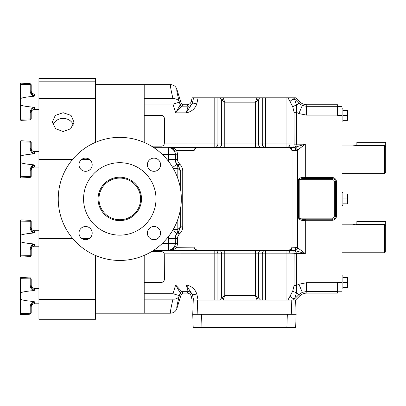 <?xml version="1.0" encoding="UTF-8"?>
<svg xmlns="http://www.w3.org/2000/svg" width="406" height="406" viewBox="0 0 406 406"><rect width="100%" height="100%" fill="white"/><g stroke="black" fill="none" stroke-linecap="round" stroke-linejoin="round"><path stroke-width="0.61" d="M295.796 247.32L291.99 247.188C290.869 249.746 288.742 250.776 285.616 250.274L293.558 250.482A3.167 2.238 92 0 0 295.796 247.32L296.278 247.371A3.167 2.218 100.6 0 1 293.797 250.507A3.167 2.898 -71 0 0 294.04 250.507A3.167 2.228 98.1 0 0 296.278 247.371L297.588 247.706A3.167 2.162 110.4 0 1 295.35 250.675L305.297 253.638L297.588 247.706L297.588 150.118A3.167 2.162 -110.4 0 0 295.35 147.15L305.297 144.186L297.588 150.118L296.278 150.453A3.167 2.218 -100.6 0 0 293.797 147.317L294.142 144.155L294.101 112.345L292.756 106.783A3.299 1.106 -20.8 0 1 296.619 105.255L298.755 103.114L302.292 105.479L306.459 106.306L337.619 106.306L337.619 115.395L342.014 115.395L342.014 106.6L337.619 106.6M294.609 99.379A3.299 1.67 144 0 0 290.026 101.632L287.966 97.81L293.426 97.81L294.609 99.379L296.619 105.255L296.38 144.186C296.213 145.891 295.431 146.936 294.04 147.317L295.35 147.15M151.474 251.669L161.273 251.669C162.847 251.654 163.846 252.385 164.273 253.862L290.026 253.846A3.167 2.238 -92 0 0 287.788 250.685L293.797 250.507L294.142 253.669L294.101 285.479L292.756 291.041A3.299 1.106 20.8 0 0 296.619 292.569L298.755 294.71L302.292 292.345L306.459 291.518L337.619 291.518L337.619 293.066L307.098 293.066L306.459 291.518L306.459 282.733L298.928 284.23L296.436 285.479L296.38 253.638C296.213 251.933 295.431 250.888 294.04 250.507L295.35 250.675M293.426 300.014L294.609 298.446L296.619 292.569L296.436 285.479L294.101 285.479M187.049 104.758C189.287 104.596 190.718 103.439 191.343 101.282L192.474 102.677A4.395 4.39 -39 0 1 188.176 106.154L187.049 104.758L183.177 104.758L175.641 112.832L181.157 103.266L183.177 104.758M219.712 97.81L223.148 97.81L224.767 102.175L221.656 99.942L219.712 97.81L198.077 97.81L196.788 103.89C195.063 108.808 191.536 111.792 186.207 112.832L188.176 106.154L182.142 106.154A2.111 2.106 36.5 0 1 180.127 104.662L179.361 102.16A6.684 5.364 -14.3 0 0 172.976 98.688C170.835 89.442 170.012 84.752 170.51 84.621C173.672 84.798 175.803 86.371 176.904 89.35C176.392 89.427 177.209 93.695 179.361 102.16L172.976 104.114L144.206 104.114M187.049 293.066C189.287 293.228 190.718 294.386 191.343 296.542L192.474 295.147A4.395 4.39 39 0 0 188.176 291.67L187.049 293.066L183.177 293.066L175.641 284.992L181.157 294.558L183.177 293.066M198.077 300.014L196.788 293.934C195.063 289.016 191.536 286.032 186.207 284.992L188.176 291.67L182.142 291.67A2.111 2.106 -36.5 0 0 180.127 293.162L179.361 295.664A6.684 5.364 14.3 0 1 172.976 299.136C170.835 308.382 170.012 313.072 170.51 313.204C173.672 313.026 175.803 311.453 176.904 308.474C176.392 308.398 177.209 304.13 179.361 295.664L172.976 293.711L144.206 293.711M342.014 275.836L342.892 275.836L342.892 282.429L347.166 282.429L347.607 284.9L347.166 287.372L347.607 287.372L347.607 279.962L347.166 282.429M342.014 108.798L342.892 108.798L342.892 115.395L347.166 115.395L347.607 117.862L347.166 120.333L347.607 120.333L347.607 112.924L347.166 115.395M342.014 192.317L342.892 192.317L342.892 198.91L347.166 198.91L347.607 201.381L347.166 203.853L347.607 203.853L347.607 196.443L347.166 198.91M384.644 173.631L384.644 145.455L385.7 146.546L385.7 172.575L384.644 173.631L342.014 173.631M384.644 145.455L355.808 145.455L352.504 145.069L342.014 145.069M384.644 252.755L384.644 224.579L385.7 225.665L385.7 251.7L384.644 252.755L342.014 252.755M355.164 224.564L352.504 224.193L342.014 224.193M337.619 291.518L337.619 282.429L342.014 282.429L342.014 115.395M342.014 282.429L342.014 291.224L337.619 291.224M355.808 224.579L384.644 224.579M385.7 225.665L385.7 221.397L356.864 221.397L356.864 224.579M385.7 146.546L385.7 142.273L356.864 142.273L356.864 145.455M342.892 203.853L347.166 203.853M347.166 193.972L347.607 196.443L347.607 193.972L342.892 193.972M342.892 198.91L342.892 205.507L342.014 205.507M342.892 120.333L347.166 120.333M347.166 110.452L347.607 112.924L347.607 110.452L342.892 110.452M342.892 115.395L342.892 121.988L342.014 121.988M347.607 112.924L347.607 110.452M342.892 287.372L347.166 287.372M347.166 277.491L347.607 279.962L347.607 277.491L342.892 277.491M342.892 282.429L342.892 289.026L342.014 289.026M181.157 294.558L176.904 308.474M191.343 296.542L192.084 300.014L197.646 300.014L197.149 314.254L201.523 314.254L201.985 327.444L193.195 327.444L192.738 314.254L296.121 314.254L295.664 327.444L286.875 327.444L287.336 314.254L291.711 314.254L291.214 300.014L295.609 300.014L296.106 314.254L291.711 314.254M201.985 327.444L286.875 327.444M144.206 255.399L144.206 313.204L144.206 299.136L172.976 299.136L172.976 293.711L175.641 284.992L186.207 284.992L192.49 294.847L193.586 300.014M179.518 227.832A6.684 6.207 50 0 1 177.848 232.552L178.351 232.13L179.843 233.623C181.721 231.679 182.685 229.415 182.73 226.827L180.711 226.827L178.351 232.13L176.838 233.435A6.684 6.039 40.3 0 0 177.828 229.507L180.711 226.827L180.711 207.578M180.711 190.247L180.711 170.997L178.351 165.694L179.843 164.202C181.721 166.145 182.685 168.409 182.73 170.997L182.73 226.827M182.73 170.997L180.711 170.997L179.518 169.992A6.684 6.207 -50 0 0 177.848 165.272L176.838 164.389A6.684 6.039 -40.3 0 1 177.828 168.317L177.828 178.467M179.518 169.992L177.828 168.317L173.179 168.317M172.662 167.429L176.838 164.389A8.567 8.567 0 0 1 175.204 159.35L177.559 159.35A6.207 6.207 0 0 0 179.381 163.74L179.843 164.202M172.662 230.395L176.838 233.435A8.567 8.567 0 0 0 175.204 238.474L175.453 243.61L177.559 243.61L177.559 238.474A6.207 6.207 0 0 1 179.381 234.084L179.843 233.623M197.149 314.254L192.754 314.254L193.251 300.014M291.214 300.014L223.148 300.014L224.767 295.649L221.656 297.882L219.712 300.014M223.523 299.039A2.639 1.056 -154 0 1 221.656 297.882L221.656 253.714A3.167 2.238 88 0 0 219.418 250.553L153.037 250.695M220.296 300.014L197.646 300.014M196.788 293.934L192.495 295A4.395 4.334 -0 0 0 188.196 291.579M144.206 282.469L161.228 282.469C163.136 282.272 164.191 281.216 164.394 279.308C164.191 281.216 163.136 282.272 161.228 282.469M179.381 163.74L177.889 165.232A8.318 8.318 0 0 1 175.453 159.35L175.453 154.209L177.559 154.209L177.559 159.35M181.157 103.266L176.904 89.35M196.788 103.89L192.49 102.977L186.207 112.832L175.641 112.832L172.976 104.114L172.976 98.688L144.206 98.688L144.206 84.621L144.206 142.425M164.12 253.359L163.892 252.908M163.588 252.512L163.207 252.192M256.653 299.039A2.639 1.056 -26 0 0 258.515 297.882L255.41 295.649L257.028 300.014M164.273 253.862L164.394 279.308M154.036 250.04L168.526 250.04A6.684 6.674 -45 0 0 175.204 243.361L175.204 238.474L168.526 238.474L168.526 243.361L175.204 243.361L175.453 243.61L174.834 246.422L176.747 247.305L177.559 243.61M174.834 246.422C173.195 249.172 171.23 250.522 168.952 250.466C171.885 250.568 174.484 249.512 176.747 247.305L194.083 247.132L194.083 150.692L176.747 150.519L177.559 154.209M174.834 151.402C173.195 148.652 171.23 147.302 168.952 147.358C171.885 147.256 174.484 148.312 176.747 150.519L174.834 151.402L175.453 154.209L175.204 159.35L168.526 159.35L168.526 154.463L175.204 154.463A6.684 6.674 45 0 0 168.526 147.784L168.526 154.463L162.344 154.463M151.458 146.15L161.273 146.15C162.847 146.16 163.846 145.434 164.268 143.963L217.9 143.978A3.167 2.238 -88 0 1 215.662 147.139L153.037 147.129M164.394 118.496C164.191 116.588 163.136 115.537 161.228 115.334C163.136 115.537 164.191 116.588 164.394 118.496L164.394 142.917L164.115 144.46M161.228 115.334L144.206 115.334M161.355 146.145L161.659 146.13M162.547 145.947L163.207 145.622M163.582 145.307L163.887 144.917M287.966 97.81L260.464 97.81L258.515 99.942L255.41 102.175L256.653 98.785A2.639 1.056 26 0 1 258.515 99.942L258.515 144.11A3.167 2.238 -92 0 0 260.753 147.271L215.662 147.139M217.9 97.81L217.9 143.978L262.271 143.978A3.167 2.238 -92 0 0 264.509 147.139L260.753 147.271M223.523 98.785A2.639 1.056 154 0 0 221.656 99.942L221.656 144.11A3.167 2.238 -88 0 1 219.418 147.271M262.271 300.014L262.271 253.846A3.167 2.238 92 0 1 264.509 250.685L219.418 250.553M260.464 300.014L258.515 297.882L258.515 253.714A3.167 2.238 92 0 1 260.753 250.553M217.9 300.014L217.9 253.846A3.167 2.238 88 0 0 215.662 250.685M194.083 247.132L194.586 248.817A3.167 3.096 80.7 0 0 197.189 250.294L168.952 250.466L168.526 250.04L168.526 243.361L162.344 243.361M194.586 248.817L197.296 250.274L285.616 250.274M194.586 149.007A3.167 3.096 -80.7 0 1 197.189 147.53L194.586 149.007L194.083 150.692M262.271 97.81L262.271 143.978L265.382 143.963L265.382 147.129L264.509 147.139M295.796 150.504L291.99 150.636C290.858 148.073 288.732 147.043 285.616 147.551L293.797 147.317A3.167 2.898 71 0 1 294.04 147.317A3.167 2.228 -98.1 0 1 296.278 150.453L295.796 150.504A3.167 2.238 -92 0 0 293.558 147.342L287.788 147.139A3.167 2.238 92 0 0 290.026 143.978L296.38 144.12M197.296 147.551L285.616 147.551M291.99 247.188L291.99 150.636M192.474 102.677L193.586 97.81L198.077 97.81M193.586 97.81L192.084 97.81L191.343 101.282M256.653 98.785L257.028 97.81L260.464 97.81M223.148 97.81L257.028 97.81M295.609 300.014L299.395 296.253C301.546 294.177 304.114 293.112 307.098 293.066M294.609 298.446A3.299 1.67 -144 0 1 290.026 296.192L287.966 300.014M292.756 291.041L290.026 296.192L290.026 253.846L296.38 253.704M265.382 97.81L265.382 143.963L290.026 143.978L290.026 101.632L292.756 106.783M293.426 97.81L298.755 103.114L299.395 101.566C301.546 103.647 304.114 104.712 307.098 104.758L306.459 106.306L306.459 115.091L298.928 113.594L296.436 112.345L294.101 112.345M299.395 101.566L295.639 97.81L293.452 97.81M294.142 253.669L305.297 253.638L305.297 220.275C302.191 220.874 299.943 220.169 298.557 218.164L332.24 218.164A2.111 2.111 0 0 0 334.351 216.053L334.351 181.766A2.111 2.111 0 0 0 332.24 179.66L299.207 179.66C300.902 178.599 302.932 178.249 305.297 178.604L305.297 177.549L332.24 177.549A4.222 4.222 0 0 1 336.457 181.766L336.457 216.053L335.407 216.053L335.407 181.766A3.167 3.167 0 0 0 332.24 178.604L305.297 178.604M336.457 216.053A4.222 4.222 0 0 1 332.24 220.275L305.297 220.275L305.297 219.22C302.932 219.575 300.902 219.225 299.207 218.164L299.207 179.66L298.557 179.66C299.938 177.655 302.186 176.95 305.297 177.549L305.297 144.186L294.142 144.155M305.297 219.22L332.24 219.22A3.167 3.167 0 0 0 335.407 216.053L334.351 216.053M337.619 106.306L337.619 104.758L307.098 104.758M347.607 196.443L347.607 193.972M170.51 84.621L95.522 84.621M63.169 112.706L71.07 115.431L74.044 122.211L70.659 128.758L63.169 131.529L55.673 128.758L52.293 122.211L55.277 115.421L63.169 112.706M73.339 125.134A10.541 9.13 0 0 0 63.169 118.405A10.541 9.13 0 0 0 52.998 125.134M20.853 98.46C22.335 97.663 26.542 96.953 33.47 96.323L34.368 96.06C32.257 95.085 31.201 93.466 31.201 91.193L31.201 84.702L31.201 91.193A1.056 0.365 180 0 0 30.201 90.827L30.201 84.57L20.853 84.402L20.828 105.063L20.3 104.86L20.3 119.846L20.3 118.948L20.853 119.131L20.853 120.374L20.3 119.846L20.853 120.374L30.201 119.887L30.201 118.963L20.853 119.131L20.853 105.073C22.335 105.87 26.542 106.58 33.47 107.209L34.368 107.473C32.257 108.443 31.201 110.067 31.201 112.34L31.201 118.598A1.056 0.365 180 0 1 30.201 118.963L30.201 112.706C30.267 110.325 31.353 108.493 33.47 107.209M30.754 220.544L30.201 220.356L31.201 221.407L31.201 227.903C31.201 230.172 32.257 231.796 34.368 232.77L33.47 233.029C31.353 231.745 30.267 229.913 30.201 227.533L30.201 220.356L20.853 219.864L20.853 221.108L20.3 221.29L20.3 241.565L20.3 221.29L20.3 235.378L20.828 235.175L20.828 241.773L20.3 241.565L20.3 256.556L20.3 255.658L20.853 255.841L20.853 257.084L20.3 256.556L20.853 257.084L30.201 256.592L30.201 255.668L20.853 255.841L20.853 241.778C22.335 242.575 26.542 243.29 33.47 243.915L34.368 244.179C32.257 245.153 31.201 246.772 31.201 249.045L31.201 255.541L31.201 249.045A1.056 0.365 180 0 1 30.201 249.411C30.267 247.036 31.353 245.204 33.47 243.915M20.3 159.35L20.3 142.166L20.3 162.446L20.3 159.35L20.3 162.446L20.853 162.654L20.853 156.046C22.335 155.249 26.542 154.534 33.47 153.91L34.368 153.646C32.257 152.671 31.201 151.047 31.201 148.779L31.201 142.283L31.201 148.779A1.056 0.365 180 0 0 30.201 148.413L30.201 142.156L20.853 141.983L20.853 156.046M20.828 292.762L20.3 292.965L20.3 299.151L20.3 277.978L20.3 278.876L20.853 278.694L20.828 299.354L20.3 299.151L20.3 314.137L20.3 299.151L20.3 313.239L20.853 313.422L20.853 314.665L20.3 314.137L20.853 314.665L30.201 314.178L30.201 313.254L20.853 313.422L20.853 299.364C22.335 300.161 26.542 300.871 33.47 301.501L34.368 301.765C32.257 302.734 31.201 304.358 31.201 306.632L31.201 313.122L31.201 306.632A1.056 0.365 180 0 1 30.201 306.997C30.267 304.617 31.353 302.785 33.47 301.501M20.853 292.751C22.335 291.955 26.542 291.244 33.47 290.615L34.368 290.351C32.257 289.377 31.201 287.758 31.201 285.484L31.201 285.154L31.201 285.484A1.056 0.365 180 0 0 30.201 285.119L30.201 278.861L20.853 278.694L20.853 277.45L20.3 277.978L20.797 277.45M33.47 233.029C26.542 233.658 22.335 234.369 20.853 235.165L20.828 235.175M31.201 279.226A1.056 0.365 180 0 0 30.201 278.861L30.201 277.937C30.455 277.699 30.79 278.049 31.201 278.993L31.201 285.154C31.389 287.078 32.444 288.133 34.368 288.321L34.368 290.351M33.47 290.615C31.353 289.326 30.267 287.494 30.201 285.119M34.368 301.765L34.368 303.795C32.444 303.982 31.389 305.038 31.201 306.961L31.201 306.632M95.522 142.359L95.522 78.556L38.935 78.556L38.935 319.268L95.522 319.268L95.522 316.015L38.935 316.015M95.522 78.556L38.935 78.556M95.522 255.465L95.522 316.015M31.201 227.903L31.201 227.573L31.201 227.903A1.056 0.365 180 0 0 30.201 227.533M20.3 292.965L20.3 278.876M30.201 170.287C30.267 167.911 31.353 166.079 33.47 164.795L34.368 165.054C32.257 166.029 31.201 167.653 31.201 169.921A1.056 0.365 180 0 1 30.201 170.287L30.201 176.544A1.056 0.365 180 0 0 31.201 176.179L31.201 169.921L31.201 176.417L31.201 169.921L31.201 176.417L30.201 177.468L30.201 176.544L20.853 176.717L20.853 177.96L20.3 177.432L20.3 176.534L20.3 177.432L20.853 177.96L30.201 177.468L31.201 176.417M33.47 164.795C26.542 164.166 22.335 163.456 20.853 162.654L20.853 176.717L20.3 176.534L20.3 162.446M20.828 156.051L20.3 156.259L20.3 141.268L20.3 142.166L20.853 141.983L20.853 140.74L20.3 141.268L20.853 140.74L30.201 141.232L30.912 141.557M31.201 142.521L30.201 141.232L30.201 142.156A1.056 0.365 180 0 1 31.201 142.521L31.201 148.779M33.47 153.91C31.353 152.62 30.267 150.788 30.201 148.413M30.201 249.411L30.201 255.668A1.056 0.365 180 0 0 31.201 255.303L31.201 255.541C30.79 256.485 30.455 256.836 30.201 256.592C30.455 256.836 30.79 256.485 31.201 255.541M20.3 104.86L20.3 83.682L20.3 98.673L20.828 98.47M33.47 96.323C31.353 95.034 30.267 93.202 30.201 90.827M31.201 112.34A1.056 0.365 180 0 1 30.201 112.706M20.3 101.764L20.3 98.673M30.201 83.646L31.201 84.702L30.201 83.646L20.853 83.159L30.201 83.646L30.201 84.57A1.056 0.365 180 0 1 31.201 84.935L31.201 91.193M92.187 164.719A6.592 6.592 0 0 0 85.595 158.127A6.592 6.592 0 0 0 78.997 164.719A6.592 6.592 0 0 0 85.595 171.317A6.592 6.592 0 0 0 92.187 164.719M160.568 164.719A6.592 6.592 0 0 0 153.975 158.127A6.592 6.592 0 0 0 147.383 164.719A6.592 6.592 0 0 0 153.975 171.317A6.592 6.592 0 0 0 160.568 164.719M160.568 233.105A6.592 6.592 0 0 0 153.975 226.507A6.592 6.592 0 0 0 147.383 233.105A6.592 6.592 0 0 0 153.975 239.697A6.592 6.592 0 0 0 160.568 233.105M92.187 233.105A6.592 6.592 0 0 0 85.595 226.507A6.592 6.592 0 0 0 78.997 233.105A6.592 6.592 0 0 0 85.595 239.697A6.592 6.592 0 0 0 92.187 233.105M140.603 198.91A20.818 20.818 0 0 0 119.785 178.092A20.818 20.818 0 0 0 98.968 198.91A20.818 20.818 0 0 0 119.785 219.732A20.818 20.818 0 0 0 140.603 198.91M141.501 198.91A21.716 21.716 0 0 0 119.785 177.199A21.716 21.716 0 0 0 98.069 198.91A21.716 21.716 0 0 0 119.785 220.625A21.716 21.716 0 0 0 141.501 198.91M83.565 198.91A36.22 36.22 0 0 0 119.785 235.135A36.22 36.22 0 0 0 156.005 198.91A36.22 36.22 0 0 0 119.785 162.689A36.22 36.22 0 0 0 83.565 198.91M58.246 198.91A61.539 61.539 0 0 0 119.785 260.454A61.539 61.539 0 0 0 181.325 198.91A61.539 61.539 0 0 0 119.785 137.37A61.539 61.539 0 0 0 58.246 198.91M298.928 113.594L302.292 105.479M302.292 292.345L298.928 284.23M188.196 106.245A4.395 4.334 180 0 0 192.495 102.819M177.828 219.357L177.828 229.507L173.179 229.507M179.381 234.084L177.889 232.592A8.318 8.318 0 0 0 175.453 238.474L177.559 238.474M168.683 161.547A15.245 15.245 0 0 1 168.526 159.35M168.683 236.277A15.245 15.245 0 0 0 168.526 238.474M255.41 250.477L255.41 295.649L224.767 295.649L224.767 250.477M214.794 250.695L214.794 300.014M190.998 250.466L190.998 147.358L197.189 147.53M255.41 147.348L255.41 102.175L224.767 102.175L224.767 147.348M265.382 300.014L265.382 250.695L264.509 250.685M287.788 250.685L286.92 250.695L286.92 300.014M286.92 250.695L265.382 250.695M289.782 147.474A3.167 2.238 -92 0 1 292.021 150.636L292.021 247.188A3.167 2.238 92 0 1 289.782 250.35M154.036 147.784L168.526 147.784L168.952 147.358L190.998 147.358M214.794 97.81L214.794 147.129M286.92 97.81L286.92 147.129L265.382 147.129M287.788 147.139L286.92 147.129M293.452 300.014L298.755 294.71L299.395 296.253M332.24 220.275L332.24 218.164M334.351 181.766L336.457 181.766M332.24 179.66L332.24 177.549M298.557 218.164L298.557 179.66M337.619 282.733L306.459 282.733M337.619 115.091L306.459 115.091M38.935 94.03L34.368 94.03L34.368 96.06M38.935 151.616L34.368 151.616L34.368 153.646M38.935 230.735L34.368 230.735L34.368 232.77M31.201 312.889A1.056 0.365 180 0 1 30.201 313.254L30.201 306.997M95.522 299.384L38.935 299.384M89.416 238.474L81.768 238.474M72.644 238.474L38.935 238.474M95.522 81.809L38.935 81.809M89.416 159.35L81.768 159.35M72.644 159.35L38.935 159.35M95.522 98.44L38.935 98.44M34.368 244.179L34.368 246.209L38.935 246.209M31.201 221.646A1.056 0.365 180 0 0 30.201 221.28L20.853 221.108L20.853 235.165M34.368 165.054L34.368 167.089L38.935 167.089M34.368 107.473L34.368 109.503L38.935 109.503M20.853 83.159L20.3 83.682L20.853 83.159L20.853 84.402L20.3 84.585M95.522 313.204L170.51 313.204M34.114 288.311L38.935 288.321M34.368 303.795L38.935 303.795M31.201 278.993C30.79 278.049 30.46 277.699 30.201 277.937L20.853 277.45M30.201 314.178L31.201 313.122L30.201 314.178M34.368 230.735C32.444 230.547 31.389 229.497 31.201 227.573L31.201 227.573M34.368 246.209C32.444 246.396 31.389 247.452 31.201 249.375L31.389 248.299M20.853 219.864L20.3 220.392L20.853 219.864M33.018 288.021L32.653 287.818M31.435 286.347L31.211 285.408M31.201 148.449L31.201 148.449C31.389 150.372 32.444 151.428 34.368 151.616M34.368 167.089C32.444 167.272 31.389 168.328 31.201 170.251M31.409 228.695L31.216 227.852M32.277 247L31.841 247.467M34.368 94.03C32.444 93.842 31.389 92.786 31.201 90.863L31.201 90.863M34.368 109.503C32.444 109.691 31.389 110.747 31.201 112.67M30.201 119.887C30.455 120.125 30.79 119.775 31.201 118.831C30.79 119.775 30.455 120.125 30.201 119.887"/></g></svg>
